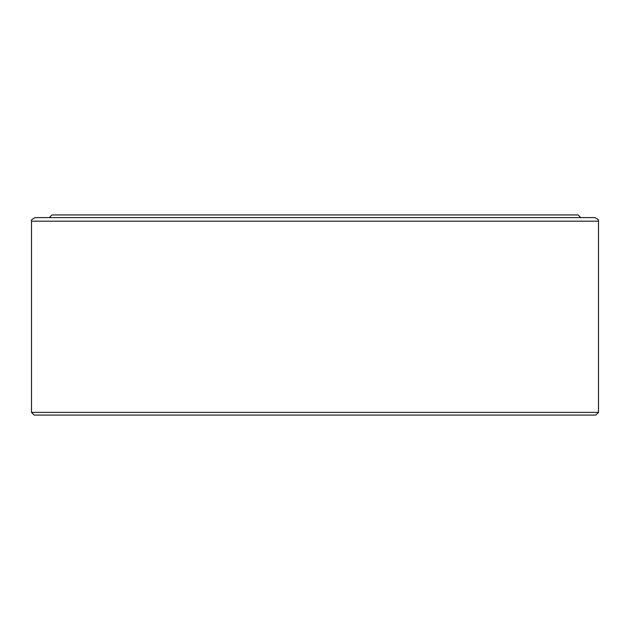 <?xml version="1.0" encoding="UTF-8"?>
<svg xmlns="http://www.w3.org/2000/svg" width="630" height="630" viewBox="0 0 630 630"><rect width="100%" height="100%" fill="white"/><g stroke="black" fill="none" stroke-linecap="round" stroke-linejoin="round"><path stroke-width="0.94" d="M315 217.61L594.941 217.61C601.162 220.98 597.374 220.437 598.5 221.169L31.5 221.169C32.626 220.437 28.838 220.98 35.059 217.61L315 217.61M598.5 412.39L595.83 415.06L34.17 415.06L31.5 412.39L598.5 412.39L598.5 221.169M49.29 217.61L51.959 214.94L578.041 214.94L580.71 217.61M31.5 412.39L31.5 221.169"/></g></svg>

